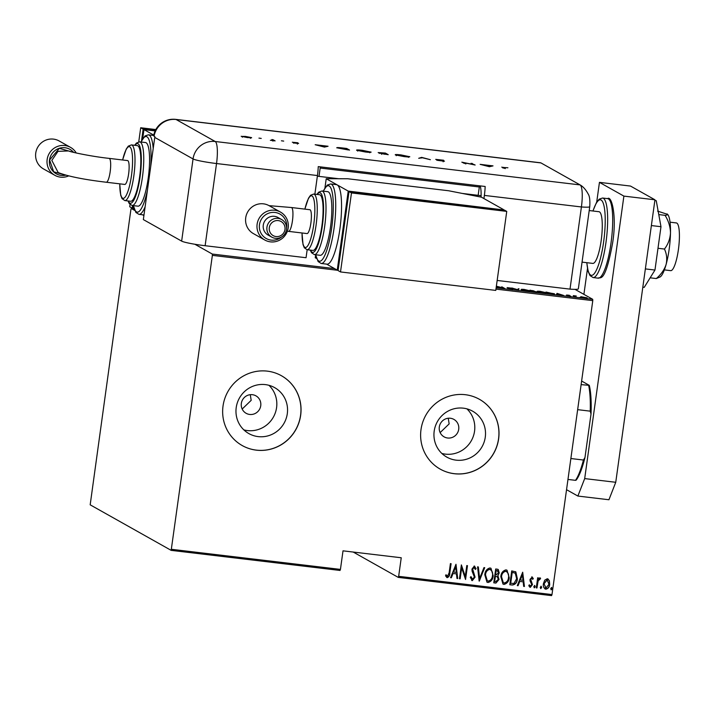 <?xml version="1.0" encoding="UTF-8"?>
<svg xmlns="http://www.w3.org/2000/svg" width="715" height="715" viewBox="0 0 715 715"><rect width="100%" height="100%" fill="white"/><g stroke="black" fill="none" stroke-linecap="round" stroke-linejoin="round"><path stroke-width="1.07" d="M260.743 405.736A10.01 9.733 119.3 0 0 255.943 395.851A10.01 9.733 119.3 0 0 241.339 403.421A10.01 9.733 119.3 0 0 246.139 413.306A10.01 9.733 119.3 0 0 260.743 405.736M242.179 409.034L251.18 400.355L250.286 394.689M458.717 429.286A10.01 9.733 119.3 0 0 453.918 419.41A10.01 9.733 119.3 0 0 439.305 426.98A10.01 9.733 119.3 0 0 444.104 436.856A10.01 9.733 119.3 0 0 458.717 429.286M440.145 432.593L449.145 423.906L448.26 418.239M485.271 437.205A26.348 25.615 119.3 0 0 472.642 411.197A26.348 25.615 119.3 0 0 434.193 431.127A26.348 25.615 119.3 0 0 446.821 457.126A26.348 25.615 119.3 0 0 485.271 437.205M441.834 453.444A26.348 25.615 119.3 0 0 474.554 431.172A26.348 25.615 119.3 0 0 466.904 408.855M287.305 413.645A26.348 25.615 119.3 0 0 274.676 387.646A26.348 25.615 119.3 0 0 236.218 407.568A26.348 25.615 119.3 0 0 248.847 433.576A26.348 25.615 119.3 0 0 287.305 413.645M243.869 429.885A26.348 25.615 119.3 0 0 276.58 407.622A26.348 25.615 119.3 0 0 268.938 385.305M300.666 415.272A40.04 38.932 119.3 0 0 281.469 375.75A40.04 38.932 119.3 0 0 223.026 406.04A40.04 38.932 119.3 0 0 242.224 445.552A40.04 38.932 119.3 0 0 300.666 415.272M242.179 445.534A40.04 38.932 119.3 0 0 300.577 415.227A40.04 38.932 119.3 0 0 281.433 375.733M498.632 438.822A40.04 38.932 119.3 0 0 479.434 399.31A40.04 38.932 119.3 0 0 421.001 429.59A40.04 38.932 119.3 0 0 440.19 469.112A40.04 38.932 119.3 0 0 498.632 438.822M440.145 469.085A40.04 38.932 119.3 0 0 498.552 438.778A40.04 38.932 119.3 0 0 479.399 399.283M551.989 594.576L551.578 595.622L398.255 577.38L398.666 576.326L551.989 594.576L592.78 300.631L495.96 289.11M353.201 552.043L398.255 577.38M586.988 298.039L580.848 296.671L587.212 297.923M575.352 296.805L573.26 295.635L576.263 296.01L574.771 296.108L576.049 296.895L575.352 296.805M575.638 296.019L574.726 296.457M570.579 296.162L566.459 295.054L569.346 295.286L567.147 295.134L570.713 296.099M567.701 295.072L567.12 295.286M569.149 296.082L569.918 295.912M554.036 294.115L554.098 293.668C555.18 294.124 554.277 294.223 551.372 293.954L548.87 293.659L546.019 292.051L554.402 293.954M536.706 292.086L532.845 291.756L529.994 290.147L536.885 291.997M518.214 290.013L511.877 287.993L517.758 289.709L518.268 288.753L519.027 288.842L518.214 290.013M496.362 286.215L503.333 287.975L501.778 286.795L504.629 288.395L496.988 286.492L498.534 287.671L496.335 286.429M496.139 287.814L592.699 299.308L575.012 289.361M133.24 208.744L131.301 208.512L130.89 209.558L90.179 504.826L171.171 550.362L212.364 255.371L212.284 254.048L194.873 244.253M143.903 215.599L142.419 214.759M134.76 210.451L131.301 208.512M212.284 254.048L334.566 268.599M496.219 287.278L496.791 287.466L496.201 287.394M507.248 287.707L511.073 288.082L507.936 287.779L512.986 289.083L508.437 288.601L512.289 288.994L507.123 287.582M512.253 289.861L512.289 288.994M508.714 287.716L507.909 287.939M521.503 289.772C520.52 289.325 521.396 289.209 524.122 289.414L529.851 290.764C530.834 291.211 529.949 291.327 527.187 291.112L521.235 289.504M537.528 291.684C536.545 291.237 537.421 291.112 540.147 291.327L545.876 292.667C546.859 293.114 545.974 293.23 543.212 293.016L537.26 291.407M556.994 293.365L563.5 295.402L556.359 294.553L557.173 293.382M573.922 296.618L573.466 296.6M580.365 297.386L579.91 297.369M590.813 298.629L590.367 298.611M171.582 549.317L340.438 569.399L340.027 570.454L171.171 550.362M547.288 578.739L549.352 580.678L549.692 584.37C549.469 587.042 548.182 588.651 545.831 589.205C543.704 588.123 542.9 586.264 543.418 583.628L544.75 580.142L547.288 578.739L548.065 578.998M547.985 578.953L549.192 580.589L549.522 584.28C549.299 586.952 548.021 588.561 545.67 589.106L545.018 588.937M536.277 587.882L537.68 577.774L538.377 577.863L538.172 579.347L539.977 577.872L540.611 578.301L538.073 581.116L536.974 587.962L536.277 587.882M539.977 577.872L540.611 578.301L539.923 579.204M540.066 579.329L539.521 579.007L538.073 581.116M531.942 576.916L533.319 578.542L532.711 579.347L531.746 578.158L530.727 579.418L532.478 584.647L530.307 587.355L528.778 585.782L529.386 584.897L530.458 586.112L531.772 584.611L530.074 580.973L530.021 579.382L532.282 577.032M531.889 578.185L530.727 579.418M530.557 579.32L532.317 584.548L530.307 587.355L529.797 587.185M512.298 585.031L509.804 584.736L511.717 570.901L515.837 571.902L517.356 578.784C517.177 582.457 515.497 584.539 512.298 585.031L509.813 584.664M515.515 571.687L517.356 578.784M493.779 582.823L495.692 568.997L497.22 569.176L498.239 569.48L499.222 572.903L497.917 575.736L499.025 579.463L495.933 583.082L493.779 582.823M479.148 581.089L477.575 566.843L478.335 566.932L479.604 578.435L483.966 567.603L484.725 567.692L479.148 581.089M460.156 578.828L459.459 578.748L461.381 564.913L465.268 576.46L466.779 565.556L467.476 565.645L465.554 579.472L461.667 567.951L460.156 578.828L459.468 578.676M450.933 563.67L449.646 572.938C449.744 575.253 448.886 576.791 447.09 577.559L445.525 575.825L446.097 574.815L447.501 576.236L449.127 572.813L450.405 563.608L451.102 563.697L449.806 573.028C449.905 575.343 449.047 576.88 447.25 577.649L446.75 577.488M445.937 574.717L447.501 576.236M398.666 576.326L401.24 557.763L343.012 550.836L340.438 569.399M338.097 270.333L212.364 255.371M455.982 564.278L457.716 578.533L456.957 578.444L456.456 573.886L453.069 573.475L451.335 577.774L450.575 577.684L455.982 564.278L457.716 578.533M474.277 567.567L472.499 569.024L474.921 577.068L472.284 580.634L470.282 577.318L471.06 576.701L472.499 579.213L474.394 577.059L472.106 571.249L471.954 569.095L474.331 566.092L476.083 568.684L475.314 569.453L474.045 567.504L472.66 569.122L475.082 577.157L472.284 580.634L471.748 580.455M474.331 566.092L474.778 566.244M484.797 574.788C485.065 571.142 486.781 568.863 489.945 567.951L490.982 568.282L493.171 575.718C492.903 579.373 491.169 581.635 487.996 582.502L486.969 582.162L484.797 574.788M500.822 576.701C501.09 573.046 502.806 570.767 505.97 569.864L507.007 570.195L509.196 577.631C508.919 581.286 507.194 583.538 504.012 584.405L502.994 584.075L500.822 576.701M522.692 572.215L524.435 586.47L523.675 586.38L523.174 581.822L519.778 581.411L518.053 585.71L517.294 585.621L522.692 572.215L524.435 586.47M534.659 585.531L535.195 586.765L534.337 587.828L533.801 586.595L534.829 585.585M534.489 585.433L535.026 586.675L534.168 587.775M541.103 586.291L541.639 587.533L540.781 588.597L540.245 587.364L541.273 586.354M540.933 586.202L541.47 587.435L540.611 588.543M551.551 587.533L552.087 588.776L551.229 589.839L550.693 588.606L551.73 587.596M551.39 587.444L551.926 588.677L551.059 589.786M592.699 299.308L592.78 300.631M446.839 575.888L447.34 576.147L446.839 575.888M457.555 578.444L456.957 578.372M453.069 573.475L456.456 573.886M452.908 573.385L451.335 577.774M451.174 577.684L450.611 577.622M455.696 566.95L453.462 572.009L456.304 572.42L455.696 566.95L453.623 572.098M461.39 564.922L465.268 576.46M467.306 565.619L465.554 579.472M459.995 578.739L461.667 567.951M472.123 580.535L471.668 580.41M470.899 576.612L472.338 579.123M474.161 566.003L476.083 568.684M475.922 568.595L475.261 569.256M478.183 566.915L479.604 578.435M484.529 567.674L479.318 581.107M490.901 568.246L493.171 575.718M493.001 575.629C492.733 579.284 491.008 581.545 487.827 582.403L487.996 582.502M487.827 582.403L486.888 582.117M490.508 569.596L489.623 569.283C486.995 569.971 485.565 571.794 485.333 574.78L487.219 580.75M492.474 575.638C493.046 572.706 492.152 570.615 489.784 569.372C487.156 570.061 485.726 571.893 485.494 574.869L487.299 580.795L488.157 581.081C490.803 580.446 492.242 578.632 492.474 575.638M490.427 569.551L489.623 569.283M498.149 569.435L499.222 572.903M499.061 572.813L497.917 575.736M497.756 575.647L499.025 579.463M498.864 579.373L495.933 583.082M495.772 582.993L493.788 582.752M497.291 576.746L495.218 576.254L494.503 581.402L495.701 581.617L498.328 579.382L497.291 576.746L495.379 576.353L494.673 581.492M497.774 570.784L496.031 570.409L495.415 574.842L496.049 574.985L498.525 572.84L497.148 570.615L496.192 570.499L495.575 574.932M496.988 570.525L497.703 570.74M506.926 570.15L509.196 577.631M509.026 577.532C508.758 581.188 507.033 583.449 503.852 584.316L504.012 584.405M503.852 584.316L502.913 584.03M506.533 571.5L505.648 571.196C503.02 571.875 501.59 573.707 501.358 576.683L503.244 582.654M508.499 577.541C509.071 574.61 508.177 572.527 505.809 571.285C503.181 571.964 501.751 573.796 501.519 576.773L503.324 582.707L504.182 582.984C506.828 582.35 508.267 580.535 508.499 577.541M506.452 571.455L505.648 571.196M517.195 578.685C517.017 582.368 515.327 584.45 512.137 584.942M512.628 572.384L512.056 572.313L510.528 583.306L514.005 583.431L516.659 578.694L515.247 573.162L512.217 572.402L510.698 583.395M515.247 573.162L512.789 572.474M524.265 586.38L523.666 586.309M519.778 581.411L523.174 581.822M519.617 581.322L518.053 585.71M517.883 585.621L517.32 585.558M522.406 574.887L520.171 579.945L523.014 580.357L522.406 574.887L520.332 580.044M531.781 576.826L533.319 578.542M533.158 578.453L532.63 579.15M529.225 584.807L530.298 586.014M538.198 577.836L538.172 579.347M539.816 577.783L540.451 578.212M537.903 581.027L536.974 587.962M536.813 587.873L536.286 587.81M545.67 589.106L544.937 588.892M547.619 580.133L546.948 579.892L543.954 583.628L545.84 587.864M543.954 583.628L546.001 587.962L545.313 587.712M546.001 587.962L548.995 584.298L547.109 579.981L544.115 583.717M547.538 580.08L546.948 579.892M517.955 289.924L518.268 288.753M518.152 289.539L518.625 289.602M529.154 290.683L524.452 289.584C522.165 289.405 521.414 289.495 522.2 289.861L526.866 290.942C529.189 291.13 529.958 291.05 529.154 290.683L529.27 291.693M531.942 290.513L534.016 290.942L531.942 290.513M533.989 291.818L534.016 290.942M532.657 291.13L536.044 291.774L532.657 291.13M536.009 292.641L536.044 291.774M545.179 292.587L540.477 291.497C538.189 291.309 537.439 291.398 538.225 291.765L542.891 292.846C545.214 293.043 545.974 292.953 545.179 292.587L545.295 293.597M547.011 292.301L549.281 293.579L553.401 293.579L546.975 292.587M553.526 294.598L553.401 293.579M560.068 294.455L557.629 293.677L557.387 294.133L560.051 294.58M586.336 297.655L581.456 297.074L586.336 297.655L586.363 298.584M581.429 297.261L581.206 297.726M581.626 381.032L589.285 385.349A52.856 11.44 96.8 0 1 591.019 414.012L584.986 457.457A52.856 11.44 96.8 0 1 576.129 480.167L575.521 480.337A54.054 11.699 -83.2 0 0 583.449 460.031L584.986 457.457M581.125 384.625L589.285 385.349M570.865 458.529L583.449 460.031M591.019 414.012L590.232 411.161A54.054 11.699 -83.2 0 0 588.677 385.519M577.649 409.659L590.232 411.161M567.969 479.443L575.521 480.337M479.488 185.811L478.165 195.329M670.044 222.186L676.363 222.937A24.024 5.202 96.8 0 1 678.41 249.544A24.024 5.202 96.8 0 1 670.688 270.654L664.369 269.895M589.214 210.55L598.964 211.712A26.026 5.631 96.8 0 1 601.181 240.535A26.026 5.631 96.8 0 1 592.815 263.406L582.055 262.119M566.548 489.686L577.881 496.058L584.691 478.594L623.891 196.107L599.447 182.361L596.703 202.166M587.489 268.536L583.905 294.366M584.691 478.594L615.749 482.285L654.949 199.798L630.505 186.061L599.447 182.361M615.749 482.285L608.93 499.749L577.881 496.058M623.891 196.107L654.949 199.798M651.374 225.565L660.982 226.709L656.245 200.683L654.842 200.513M660.982 226.709L654.967 270.047L645.359 268.903M654.967 270.047L644.224 287.358L642.821 287.198M657.55 211.095L667.658 214.402A32.032 6.936 96.8 0 1 670.491 232.876C670.107 238.926 668.096 244.324 664.458 249.052L657.988 248.284M667.041 213.892C668.123 214.625 667.47 215.108 665.075 215.331L658.774 214.58M665.075 215.331C668.525 220.908 670.33 226.753 670.491 232.876A32.032 6.936 96.8 0 1 666.103 264.479C664.36 269.769 661.098 274.453 656.307 278.546L650.15 277.813M664.458 249.052C666.746 253.95 667.301 259.098 666.103 264.479A32.032 6.936 96.8 0 1 660.213 276.911L656.307 278.546M540.2 162.823A20.02 4.335 96.8 0 1 540.969 162.922L580.08 184.908A20.02 4.335 96.8 0 1 580.106 184.926A20.02 4.335 96.8 0 1 581.411 206.957A20.02 1.752 7.9 0 0 589.75 206.68L578.346 288.86A20.02 1.752 -172.1 0 1 570.007 289.128L497.157 280.459M540.969 162.922L176.087 119.503A20.02 4.335 96.8 0 0 175.711 119.378L540.594 162.788A20.02 4.335 96.8 0 1 540.969 162.922L580.08 184.908A20.02 4.335 96.8 0 1 581.411 206.957L570.007 289.128L581.411 206.957L484.368 195.41A20.02 4.335 -83.2 0 0 485.163 186.481L318.247 166.622A20.02 4.335 96.8 0 1 317.451 175.55L314.868 194.185M261.207 138.433L258.946 138.12L261.234 138.415M283.676 141.105L281.415 140.792L283.703 141.096M324.476 147.093L315.181 144.725L328.069 146.253L324.476 147.093M370.897 152.277L370.933 151.982C371.487 152.456 369.637 152.456 365.392 151.991L356.669 150.293C356.142 149.819 358.009 149.819 362.291 150.293L371.103 152.152M409.561 156.871L409.606 156.585C410.151 157.059 408.31 157.059 404.064 156.594L395.332 154.896C394.805 154.422 396.682 154.422 400.954 154.896L409.775 156.755M444.399 161.224L437.634 160.375L443.211 160.964L435.712 159.374L443.577 160.24L436.937 159.517L444.489 161.17M436.785 160.258L436.91 159.713M443.139 161.796L443.22 160.768M489.426 166.72L480.131 164.352L493.019 165.88L489.426 166.72M502.127 167.373L507.909 167.766L503.378 167.533L505.273 168.606L501.796 167.104M502.976 168.105L503.092 167.31L503.306 168.034M471.069 163.27L475.144 165.022L463.669 162.654L465.912 163.923L461.836 162.171L473.312 164.53L471.069 163.27M421.779 157.407L430.376 159.695L422.297 157.738L418.704 158.301L421.6 157.38L421.707 157.926M380.55 153.448L381.515 153.296L378.172 152.572L385.376 153.073L388.227 154.681L380.469 153.368M336.944 147.925C336.291 147.442 338.132 147.46 342.494 147.969L346.704 148.47L349.555 150.078L336.756 147.737M292.408 142.267L297.833 142.768L293.615 142.401L298.638 143.456L293.838 142.991L297.431 143.313L292.337 142.196M293.472 143.161L293.588 142.58M273.032 139.711L275.114 140.882L270.377 140.301L273.005 140.337L271.807 139.559L273.032 139.711L272.951 140.247M272.969 140.578L272.504 139.952M241.321 136.395L245.379 136.404L251.591 137.62L247.533 137.611L241.196 136.27M251.564 137.825L250.974 137.87M307.164 249.714L306.056 257.722L205.125 245.719A20.02 1.752 -172.1 0 1 181.646 241.116L143.349 219.585L154.753 137.405A20.02 19.466 119.3 0 1 154.878 136.619L154.065 136.163A20.002 1.752 -172.1 0 1 153.645 135.716A20.02 20.02 0 0 1 175.711 119.378M481.07 197.108A20.02 4.335 -83.2 0 0 480.203 185.891M483.93 198.564L484.368 195.41M490.472 166.479L490.535 165.987M491.616 166.211L491.688 165.719M485.315 165.496L488.792 166.398L490.168 166.077L485.288 165.674M490.097 166.559L490.168 166.077M472.222 163.914L472.293 163.413M463.597 163.163L463.669 162.654M421.519 157.979L421.6 157.38M396.307 155.691L396.423 154.896L403.707 156.424L408.39 156.442L401.294 155.066L396.521 155.307M408.417 157.363L408.39 156.442M385.305 153.573L385.376 153.073M385.063 154.172L381.765 153.591L385.045 154.297M381.739 153.788L381.604 154.333M384.697 153.591L385.51 153.689L384.447 153.09L379.388 152.724L384.679 153.725M379.361 152.921L379.236 153.466M357.643 151.088L357.75 150.302L365.043 151.821L369.718 151.839L362.63 150.463L357.849 150.704M369.744 152.769L369.718 151.839M346.632 148.979L346.704 148.47M348.044 149.766L345.783 148.497L338.168 148.077L348.026 149.891M325.522 146.852L325.584 146.369M326.675 146.584L326.737 146.101M320.365 145.878L323.85 146.772L325.218 146.45L320.338 146.048M325.146 146.933L325.218 146.45M242.331 137.235L242.448 136.449L250.375 137.468L245.638 136.547L242.501 136.771M250.357 138.361L250.375 137.468M286.599 228.201A14.014 13.63 119.3 0 0 274.98 212.453A14.014 13.63 119.3 0 0 266.32 238.569A14.014 13.63 119.3 0 0 281.737 236.862M257.123 224.206A16.016 15.578 -60.7 0 1 280.503 212.096A16.016 15.578 -60.7 0 1 288.181 227.906A16.016 15.578 -60.7 0 1 264.8 240.017A16.016 15.578 -60.7 0 1 257.123 224.206M284.972 229.506A8.079 7.856 119.3 0 0 278.242 220.595A8.079 7.856 119.3 0 0 269.296 227.638A8.079 7.856 119.3 0 0 276.026 236.549A8.079 7.856 119.3 0 0 284.972 229.506M266.954 227.182A10.082 9.804 -60.7 0 1 281.674 219.559A10.082 9.804 -60.7 0 1 286.509 229.506A10.082 9.804 -60.7 0 1 271.78 237.139A10.082 9.804 -60.7 0 1 266.954 227.182M280.503 212.096L269.099 205.679A16.016 15.578 119.3 0 0 245.719 217.798A16.016 15.578 119.3 0 0 253.396 233.599L264.8 240.017M281.674 219.559L278.001 217.494A10.082 9.804 119.3 0 0 263.281 225.118A10.082 9.804 119.3 0 0 268.116 235.074L271.78 237.139M288.583 231.374A12.012 2.601 96.8 0 0 292.444 220.819A12.012 2.601 96.8 0 0 291.64 207.591A12.012 2.601 96.8 0 0 291.416 207.52L309.863 209.718A12.012 2.601 96.8 0 1 310.087 209.79A12.012 2.601 96.8 0 1 310.962 222.481A12.012 2.601 96.8 0 1 307.021 233.573L287.358 231.231M321.911 225.77A28.028 6.069 -83.2 0 0 319.516 194.73L313.697 194.042A28.028 6.069 96.8 0 1 316.084 225.082A28.028 6.069 96.8 0 1 307.075 249.705L312.893 250.402A28.028 6.069 -83.2 0 0 321.911 225.77M330.491 227.156A32.032 6.936 -83.2 0 0 327.756 191.683L321.929 190.985A32.032 6.936 96.8 0 1 324.664 226.458A32.032 6.936 96.8 0 1 314.368 254.603L320.186 255.3A32.032 6.936 -83.2 0 0 330.491 227.156M339.884 228.997A40.04 8.669 -83.2 0 0 337.221 184.908A40.04 8.669 -83.2 0 0 336.461 184.649L330.643 183.961A40.04 8.669 96.8 0 1 334.057 228.3A40.04 8.669 96.8 0 1 321.178 263.478L327.005 264.175A40.04 8.669 -83.2 0 0 339.884 228.997M503.485 209.566L481.49 197.197L448.609 190.753L347.687 178.75L326.219 178.723L348.214 191.093L503.44 209.915M326.219 178.723L324.959 187.822M315.646 254.88L315.252 257.74L316.593 258.49M348.214 191.093L337.248 270.109L338.115 270.207M326.621 264.13L337.248 270.109M506.747 211.399L504.298 210.022L349.027 191.548L338.07 270.565L340.51 271.941L495.781 290.415L506.747 211.399L351.476 192.925L349.027 191.548M351.476 192.925L340.51 271.941M65.619 175.13L53.679 171.806L49.594 159.963L59.345 148.354L73.573 152.375M51.829 160.383L58.174 172.547C67.934 176.364 83.986 179.59 106.32 182.245A12.012 2.601 96.8 0 0 110.181 171.689A12.012 2.601 96.8 0 0 109.386 158.462A12.012 2.601 96.8 0 0 109.163 158.381C91.475 156.514 69.444 151.794 68.658 150.936L58.013 151.339L51.829 160.383M70.535 147.379L59.13 140.962A16.016 15.578 119.3 0 0 35.75 153.082A16.016 15.578 119.3 0 0 43.427 168.883L54.832 175.3A16.016 15.578 -60.7 0 1 47.154 159.49A16.016 15.578 -60.7 0 1 76.237 153.001M73.618 152.393A14.014 13.63 119.3 0 0 49.505 159.954A14.014 13.63 119.3 0 0 65.726 175.166M68.649 175.908A16.016 15.578 -60.7 0 1 54.832 175.3M109.163 158.381L127.61 160.58A12.012 2.601 96.8 0 1 127.833 160.652A12.012 2.601 96.8 0 1 128.7 173.352A12.012 2.601 96.8 0 1 124.767 184.434L106.32 182.245M124.821 200.575L130.639 201.264A28.028 6.069 -83.2 0 0 139.657 176.641A28.028 6.069 -83.2 0 0 137.262 145.601L131.444 144.904A28.028 6.069 96.8 0 1 133.83 175.944A28.028 6.069 96.8 0 1 124.821 200.575L122.042 198.636L120.728 195.293L119.745 183.835M132.105 205.473L137.932 206.161A32.032 6.936 -83.2 0 0 148.228 178.017A32.032 6.936 -83.2 0 0 145.503 142.544L139.675 141.856A32.032 6.936 96.8 0 1 142.41 177.329A32.032 6.936 96.8 0 1 132.105 205.473L129.254 203.56L128.039 200.951M142.696 138.683L143.965 129.585L155.146 130.916M134.331 209.352L132.999 208.601L133.392 205.741M153.761 135.099L143.965 129.585M319.015 176.391L320.338 166.872M133.044 208.244L132.186 208.145L132.543 205.527M130.05 204.499L129.737 206.769L132.186 208.145M141.534 140.766L143.143 129.129L155.307 130.577M138.746 141.874L140.703 127.753L143.143 129.129M140.703 127.753L155.834 129.558M611.021 242.966A40.04 8.669 -83.2 0 0 607.607 198.627C611.584 195.159 617.054 215.787 612.603 243.02C604.819 285.392 599.858 276.312 598.142 278.153A40.04 8.669 -83.2 0 0 611.021 242.966M586.854 262.691A38.038 8.231 -83.2 0 0 594.308 273.586A38.038 8.231 -83.2 0 0 603.63 241.911A38.038 8.231 -83.2 0 0 603.335 203.489A38.038 8.231 -83.2 0 0 593.003 211.005M607.607 198.627L602.557 198.028A40.04 8.669 96.8 0 1 605.98 242.367A40.04 8.669 96.8 0 1 593.101 277.545L598.142 278.153M154.065 136.163A20.02 19.466 -60.7 0 1 176.087 119.503L215.197 141.499L580.08 184.908C579.74 184.792 584.137 186.454 588.105 193.899C589.616 196.008 590.161 200.272 589.75 206.68M181.646 241.116L193.05 158.945L154.753 137.405M317.451 175.55L216.529 163.538L205.125 245.719M479.327 186.99L320.168 168.052M215.197 141.499A20.02 4.335 96.8 0 1 216.529 163.538A20.02 1.752 7.9 0 1 193.05 158.945A20.02 19.466 -60.7 0 1 215.197 141.499M315.78 254.772A38.038 8.231 -83.2 0 0 331.715 227.844A38.038 8.231 -83.2 0 0 332.055 191.7A38.038 8.231 -83.2 0 0 323.35 191.155M310.578 250.125A30.03 6.498 -83.2 0 0 322.322 226.003A30.03 6.498 -83.2 0 0 317.201 194.462M302.061 232.983A26.026 5.631 -83.2 0 0 306.512 247.122A26.026 5.631 -83.2 0 0 313.742 224.617A26.026 5.631 -83.2 0 0 312.964 197.027A26.026 5.631 -83.2 0 0 304.903 209.12M145.127 206.796A40.04 8.669 96.8 0 1 138.924 214.348L135.895 212.453L133.374 205.625M133.517 205.643A38.038 8.231 -83.2 0 0 147.397 190.413M128.325 200.987A30.03 6.498 -83.2 0 0 140.06 176.864A30.03 6.498 -83.2 0 0 134.947 145.324M119.807 183.844A26.026 5.631 -83.2 0 0 124.258 197.992A26.026 5.631 -83.2 0 0 131.48 175.488A26.026 5.631 -83.2 0 0 130.711 147.889A26.026 5.631 -83.2 0 0 122.64 159.99M153.689 135.457L148.389 134.822A40.04 8.669 96.8 0 1 153.207 148.577M150.713 166.559A38.038 8.231 -83.2 0 0 141.087 142.026M507.865 287.716L507.757 288.511M567.102 295.081L566.995 295.876M569.971 295.965L569.864 296.761M574.771 296.073L574.663 296.868M317.362 176.194L338.722 178.732M462.346 193.443L481.106 195.678M602.557 198.028L599.17 199.163L596.426 202.631L592.914 210.997M586.765 262.682L588.213 271.62L590.045 275.624L593.101 277.545M297.458 143.349L297.351 144.135M273.005 140.319L272.898 141.114M291.416 207.52L269.046 205.652M330.643 183.961L327.247 185.096L323.198 191.137M321.929 190.985L318.702 192.174L316.915 194.426M313.697 194.042L310.542 195.275L308.487 198.216L304.84 209.12M302.007 232.974L303.026 244.566L304.304 247.783L307.075 249.705M310.292 250.089L311.517 252.708L314.368 254.603M315.628 254.755L318.13 261.556L321.178 263.478M138.924 214.348L143.992 214.947M131.444 144.904L128.289 146.137L126.233 149.078L122.587 159.981M139.675 141.856L136.449 143.036L134.661 145.288M148.389 134.822L144.993 135.957L140.935 142.008"/></g></svg>
